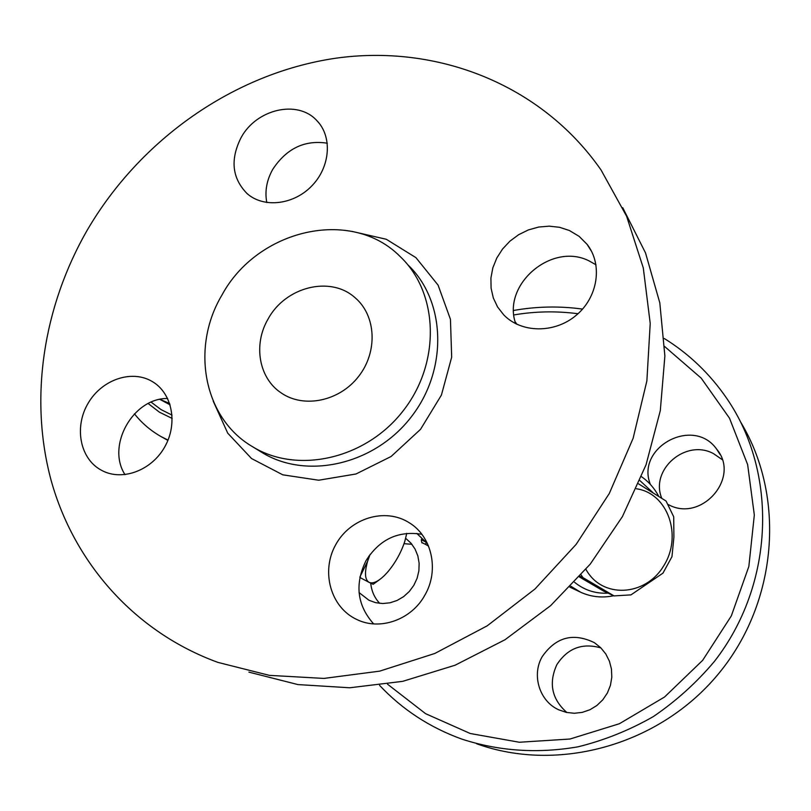 <?xml version="1.0" encoding="UTF-8"?>
<svg xmlns="http://www.w3.org/2000/svg" width="811" height="811" viewBox="0 0 811 811"><rect width="100%" height="100%" fill="white"/><g stroke="black" fill="none" stroke-linecap="round" stroke-linejoin="round"><path stroke-width="1.22" d="M87.335 229.989C140.212 139.543 233.69 73.436 334.963 58.331C435.983 43.784 540.937 83.634 601.063 170.016L626.609 216.243L643.285 267.914L650.219 323.417L646.874 380.896L633.127 438.285L609.294 493.473L576.165 544.353L534.956 589.019L487.218 625.818L434.797 653.473L379.67 671.143L323.883 678.422L269.384 675.36L217.966 662.405C134.454 632.002 74.065 562.591 51.215 480.71C28.902 398.454 43.267 306.517 87.335 229.989M241.141 137.525C256.479 109.049 297.607 99.418 316.756 120.504C332.5 136.4 330.472 166.63 312.012 185.689C293.775 204.96 263.676 208.376 247.031 193.535C232.007 178.156 230.04 159.483 241.141 137.525M569.363 230.496L579.125 236.356L587.093 244.354C602.908 264.416 598.052 297.14 576.215 315.286C554.582 333.666 521.26 333.189 503.702 314.83L497.589 306.984L493.331 297.992L491.081 288.209L490.919 278.021L492.845 267.833L496.778 258.05L502.546 249.038L509.937 241.151L518.655 234.693L528.366 229.929L538.707 227.039L549.26 226.157L559.62 227.323L569.363 230.496M425.025 594.858C411.735 619.756 379.923 631.019 356.718 619.452C330.574 607.358 320.761 571.573 335.561 544.982C349.906 518.158 385.032 507.28 409.19 522.72C431.766 536.213 439.471 569.971 425.025 594.858M100.28 469.61C79.529 457.647 74.166 426.201 88.369 402.834C102.247 379.284 132.355 369.218 152.65 381.768C172.216 393.426 178.065 423.423 164.836 446.749C151.86 470.228 122.937 481.237 102.541 470.836L100.28 469.61M221.819 295.295C257.178 229.391 351.214 207.008 400.168 256.56C438.65 292.842 440.991 362.639 403.239 410.721C365.933 459.148 297.384 474.465 252.363 446.587C203.49 418.091 190.626 347.584 221.819 295.295M622.747 207.717L645.515 252.91L659.809 302.858L664.878 356.019L660.306 410.63L646.032 464.815L622.412 516.607L590.226 564.142L550.598 605.675L504.989 639.747L455.083 665.223L402.712 681.341L349.713 687.779L297.89 684.575L248.896 672.126M167.644 398.495C133.136 397.806 106.15 445.756 125.006 474.648M421.842 534.287C398.16 530.546 379.538 539.356 365.974 560.715C354.559 584.224 357.114 605.28 373.638 623.892M596.014 264.812L588.958 260.838C551.5 241.881 501.664 284.925 515.715 323.69M327.32 143.212C304.713 139.725 286.516 148.443 272.739 169.367C266.667 180.255 264.68 191.315 266.789 202.547M268.096 318.997C285.371 286.81 330.482 275.355 355.106 297.749C376.142 315.499 378.027 351.741 358.614 376.426C339.464 401.323 303.699 408.632 281.123 392.869C258.719 378.098 253.073 344.401 268.096 318.997M515.147 321.693L516.86 324.258M516.333 324.005L514.965 321.48M359.972 576.824L367.657 561.151L368.985 555.93M370.08 554.42L367.657 561.151C364.362 572.617 364.828 579.672 369.056 582.339L359.851 577.462M380.673 578.821L373.182 584.315L369.056 582.339C372.867 583.981 377.997 581.7 384.434 575.496L387.648 572.059C395.332 562.925 401.06 552.666 404.831 541.302L406.747 533.354M513.921 314.921C535.219 311.302 556.579 310.907 577.99 313.735M664.685 346.55L701.211 378.159L729.484 418.162L747.641 464.612L754.321 515.005L748.847 566.463L731.319 615.924L702.65 660.347L664.564 697.004L619.411 723.716L570.001 739.024L519.314 742.247L470.279 733.519L425.593 713.68L387.516 684.18M405.693 538.322L410.964 543.147L415.08 549.098L417.847 555.91L419.135 563.27L418.881 570.853L417.097 578.314L413.843 585.299L409.291 591.503L403.635 596.622L397.126 600.444L390.091 602.776L382.822 603.536L375.675 602.685L368.964 600.262L359.07 592.577M542.153 656.738C555.768 637.071 573.195 632.387 594.412 642.687L600.687 647.675L605.766 653.93L609.416 661.178L611.464 669.085L611.808 677.286L610.419 685.396L607.358 693.03L602.766 699.842L596.866 705.499L589.932 709.747L582.288 712.372L574.3 713.274L566.342 712.413L558.769 709.828C539.447 701.282 531.448 675.147 542.153 656.738M650.371 484.42C635.439 447.348 693.517 416.063 716.671 449.172C740.909 477.557 701.393 522.902 668.406 504.624M379.558 685.346C402.286 709.524 429.668 727.437 461.723 739.074C499.069 751.209 537.855 753.784 578.091 746.799C604.337 740.311 629.407 730.245 653.291 716.61C676.121 701.069 696.487 682.69 714.379 661.452C774.758 584.102 778.023 472.864 726.727 398.353C709.858 373.8 689.036 353.849 664.28 338.491M582.562 309.092C559.529 305.929 536.558 306.386 513.667 310.461M740.808 422.359C785.646 496.464 778.053 601.691 718.779 673.475C659.698 745.431 558.009 773.126 476.706 743.788M722.165 459.604L713.437 453.582C685.741 438.538 649.844 469.64 661.735 498.177M600.921 647.918C582.237 642.606 567.528 648.222 556.812 664.736C548.439 683.237 551.794 699.173 566.899 712.524M411.907 544.282L404.03 543.694M370.739 583.19C371.489 591.067 374.489 597.798 379.71 603.364M658.684 496.21C654.396 488.202 648.678 481.704 641.521 476.706M570.812 586.231L580.686 592.243C591.148 596.967 602.157 598.133 613.704 595.74M608.068 593.145C595.497 593.804 584.325 590.175 574.543 582.268M639.93 480.619L652.693 492.419M579.378 576.945L603.627 591.107L614.049 595.903L583.008 577.655L581.132 574.958M638.561 483.853L666.074 501.046L673.718 516.83L673.9 537.176L671.964 556.681L662.962 573.154L630.958 594.879L614.049 595.903M585.937 569.352C601.995 598.934 645.303 596.561 663.591 566.037C682.781 536.193 668.021 493.169 636.412 488.78M579.977 576.266L583.008 577.655M407.821 264.791C445.918 300.729 448.311 369.715 411.045 417.178C374.216 464.967 306.457 480.031 261.872 452.426L260.807 451.768M213.222 401.161L227.739 433.175L251.552 458.55L282.775 474.82L318.682 480.224L355.988 473.989L391.095 456.502L420.544 429.323L441.407 395.099L451.676 357.195L450.45 319.321L438.072 285.107L415.942 257.655L386.31 239.286L352.015 231.399M425.167 541.718L421.304 539.7C421.619 542.468 421.963 543.492 422.359 542.772L422.227 542.681M422.44 542.823L425.734 544.505L426.039 542.447M421.304 539.7L421.842 538.727M425.734 544.505L428.543 546.046M160.041 399.367L169.692 403.493M159.899 399.397L170.128 404.851M151.17 402.165L160.994 409.565L172.054 415.12M134.433 413.823C141.854 423.16 150.785 430.783 161.227 436.673L168.029 440.099M148.2 403.554L159.412 412.181L172.206 418.446M252.403 446.608L261.912 452.447M102.541 470.836L103.21 471.161M356.718 619.452L358.421 620.212M409.19 522.72L410.234 523.399M587.093 244.354L591.655 251.572M316.756 120.504L319.26 123.363M716.681 449.193L720.016 454.464M416.793 533.435L427.478 543.603M167.907 440.414L161.227 436.673M569.92 587.154L579.926 591.878"/></g></svg>

